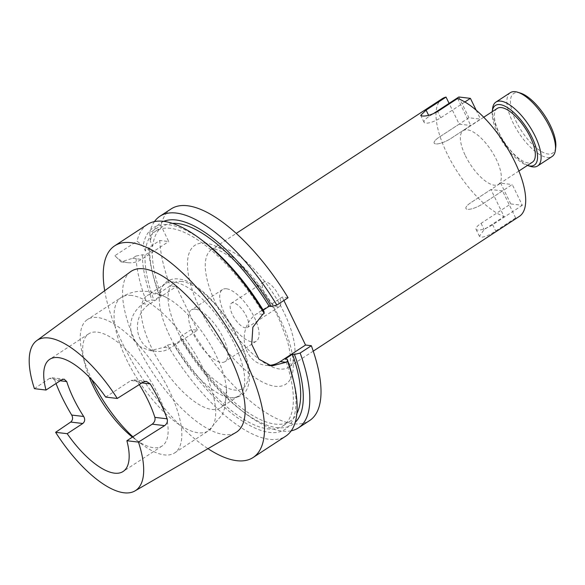 <?xml version="1.0" encoding="UTF-8"?>
<svg xmlns="http://www.w3.org/2000/svg" width="585" height="585" viewBox="0 0 585 585"><rect width="100%" height="100%" fill="white"/><g stroke="black" fill="none" stroke-linecap="round" stroke-linejoin="round"><path stroke-width="0.44" stroke-dasharray="2.92 2.19" d="M522.339 205.298L492.65 224.713A12.044 3.444 154.1 0 1 477.579 230.095A12.044 3.444 154.1 0 1 476.022 229.291A12.044 3.444 154.1 0 1 481.067 223.346L510.756 203.931L522.339 205.298L512.255 184.531L482.566 203.946A12.044 3.444 154.1 0 1 467.495 209.328A12.044 3.444 154.1 0 1 465.938 208.523A12.044 3.444 154.1 0 1 470.983 202.578L500.672 183.163L512.255 184.531M510.756 203.931L500.672 183.163M464.878 101.98L440.724 117.775A12.044 3.444 154.1 0 1 425.653 123.157A12.044 3.444 154.1 0 1 424.096 122.353A12.044 3.444 154.1 0 1 429.141 116.408L432.951 113.914M457.624 98.455L470.757 125.497L450.808 138.535A12.044 3.444 154.1 0 1 435.73 143.925A12.044 3.444 154.1 0 1 434.18 143.113A12.044 3.444 154.1 0 1 439.218 137.168L468.914 117.76L480.497 119.128L450.808 138.535A12.044 3.444 154.1 0 1 434.18 143.113A12.044 3.444 154.1 0 1 439.218 137.168L459.174 124.13L449.09 103.362M458.83 96.993L468.914 117.76M476.139 110.141L480.497 119.128M515.641 217.942L502.515 190.9L482.566 203.946A12.044 3.444 154.1 0 1 467.495 209.328A12.044 3.444 154.1 0 1 465.938 208.523A12.044 3.444 154.1 0 1 470.983 202.578L490.932 189.533L504.058 216.574L484.109 229.612L479.429 236.311L481.06 237.261C484.972 237.027 489.857 234.929 495.692 230.98L515.641 217.942A70.346 27.488 -123.2 0 0 519.341 216.392M497.265 108.4A32.124 12.548 -123.2 0 0 499.4 133.46A32.124 12.548 -123.2 0 0 532.423 162.169M465.397 155.69A32.124 12.548 -123.2 0 0 498.42 184.399A32.124 12.548 -123.2 0 0 496.285 159.339A32.124 12.548 -123.2 0 0 463.261 130.63A32.124 12.548 -123.2 0 0 465.397 155.69M197.452 330.218L176.282 286.613L148.999 304.449A25.294 22.128 96.7 0 0 140.1 338.993A25.294 22.128 96.7 0 0 156.619 351.373A25.294 22.128 96.7 0 0 170.176 348.053L197.452 330.218L191.383 329.501A126.462 49.411 -123.2 0 0 293.312 423.745A126.462 49.411 -123.2 0 0 309.589 420.578M191.383 329.501L180.18 336.828L180.458 338.927L182.476 339.168L175.171 343.943L173.145 343.702L167.522 345.106L164.107 347.336L150.118 350.605L139.954 346.649L132.802 338.13C127.925 324.192 131.296 312.726 142.93 303.732L146.345 301.502L151.976 300.098L153.994 300.339L161.306 295.564L159.281 295.323L159.003 293.224L170.213 285.897L176.282 286.613M195.317 309.158A30.859 12.058 -123.2 0 0 191.346 309.933A30.859 12.058 -123.2 0 0 195.609 338.21A30.859 12.058 -123.2 0 0 221.145 362.356A30.859 12.058 -123.2 0 0 225.115 361.581A30.859 12.058 -123.2 0 0 220.852 333.304A30.859 12.058 -123.2 0 0 195.317 309.158M226.49 288.771A30.859 12.058 -123.2 0 0 222.519 289.546A30.859 12.058 -123.2 0 0 226.783 317.823A30.859 12.058 -123.2 0 0 252.325 341.969A30.859 12.058 -123.2 0 0 256.296 341.201A30.859 12.058 -123.2 0 0 252.033 312.916A30.859 12.058 -123.2 0 0 226.49 288.771M233.32 302.833A14.545 5.682 -123.2 0 0 231.448 303.198A14.545 5.682 -123.2 0 0 233.459 316.529A14.545 5.682 -123.2 0 0 245.495 327.907A14.545 5.682 -123.2 0 0 247.367 327.541A14.545 5.682 -123.2 0 0 245.356 314.218A14.545 5.682 -123.2 0 0 233.32 302.833M265.473 281.816A14.545 5.682 -123.2 0 0 263.601 282.175A14.545 5.682 -123.2 0 0 265.612 295.505A14.545 5.682 -123.2 0 0 277.648 306.884A14.545 5.682 -123.2 0 0 279.52 306.518A14.545 5.682 -123.2 0 0 277.509 293.195A14.545 5.682 -123.2 0 0 265.473 281.816M132.89 436.805A79.67 31.129 -123.2 0 0 141.431 443.956A79.67 31.129 -123.2 0 0 164.378 454.903A79.67 31.129 -123.2 0 0 174.63 452.914A79.67 31.129 -123.2 0 0 163.617 379.899A79.67 31.129 -123.2 0 0 97.688 317.553A79.67 31.129 -123.2 0 0 87.436 319.549A79.67 31.129 -123.2 0 0 82.324 353.552A79.67 31.129 -123.2 0 0 91.772 379.716M132.407 437.119A67.026 26.186 -123.2 0 0 134.155 438.472A67.026 26.186 -123.2 0 0 153.46 447.686A67.026 26.186 -123.2 0 0 162.089 446.004A67.026 26.186 -123.2 0 0 152.824 384.579A67.026 26.186 -123.2 0 0 97.351 332.134A67.026 26.186 -123.2 0 0 88.73 333.808A67.026 26.186 -123.2 0 0 84.43 362.422A67.026 26.186 -123.2 0 0 89.117 376.945M155.815 293.911A67.026 26.186 -123.2 0 0 147.193 295.586A67.026 26.186 -123.2 0 0 156.458 357.011A67.026 26.186 -123.2 0 0 211.924 409.456A67.026 26.186 -123.2 0 0 220.552 407.782A67.026 26.186 -123.2 0 0 226.417 388.462A67.026 26.186 -123.2 0 0 167.237 297.962A67.026 26.186 -123.2 0 0 155.815 293.911M173.942 282.058A67.026 26.186 -123.2 0 0 165.314 283.732A67.026 26.186 -123.2 0 0 160.246 291.22A67.026 26.186 -123.2 0 0 180.078 354.166A67.026 26.186 -123.2 0 0 229.788 397.573A67.026 26.186 -123.2 0 0 230.051 397.61A67.026 26.186 -123.2 0 0 238.673 395.928A67.026 26.186 -123.2 0 0 229.408 334.503A67.026 26.186 -123.2 0 0 173.942 282.058M180.18 336.828A126.462 49.411 -123.2 0 0 245.678 413.69A126.462 49.411 -123.2 0 0 282.102 431.072A126.462 49.411 -123.2 0 0 291.235 430.801M182.476 339.168A116.342 45.462 -123.2 0 0 275.199 424.103A116.342 45.462 -123.2 0 0 290.167 421.193A116.342 45.462 -123.2 0 0 296.851 413.58M175.171 343.943A116.342 45.462 -123.2 0 0 267.886 428.878A116.342 45.462 -123.2 0 0 282.862 425.968A116.342 45.462 -123.2 0 0 285.158 358.985M173.145 343.702A120.451 47.063 -123.2 0 0 269.605 432.417A120.451 47.063 -123.2 0 0 292.829 377.99M167.522 345.106A126.462 49.411 -123.2 0 0 269.451 439.35A126.462 49.411 -123.2 0 0 285.721 436.183M163.734 221.349A120.451 47.063 -123.2 0 0 150.374 241.422L149.753 232.881L160.963 225.554L168.721 241.532L159.807 240.479L148.597 247.813L149.709 250.007L152.378 250.321L145.073 255.097L142.404 254.782L135.947 256.084A126.462 49.411 -123.2 0 0 146.345 301.502M154.455 221.605A126.462 49.411 -123.2 0 0 149.753 232.881M130.609 271.681A96.13 37.564 -123.2 0 0 145.051 360.206A96.13 37.564 -123.2 0 0 224.106 434.545A96.13 37.564 -123.2 0 0 235.799 432.556M442.348 98.638A70.346 27.488 -123.2 0 0 449.221 157.884A70.346 27.488 -123.2 0 0 504.058 216.574M502.515 190.9L490.932 189.533M459.174 124.13L470.757 125.497M105.688 397.083L131.018 380.521L143.427 381.99M141.95 382.919L137.914 382.436L133.914 379.884L131.018 380.521M137.914 382.436A67.026 26.186 56.8 0 1 139.288 384.594M60.16 380.776L54.756 380.14A91.063 35.583 -123.2 0 0 56.014 383.489M54.756 380.14L51.999 377.727L49.498 378.415L61.593 379.848M34.42 388.667L49.498 378.415M142.404 254.782A120.451 47.063 -123.2 0 0 151.976 300.098M145.073 255.097A116.342 45.462 -123.2 0 0 153.994 300.339M152.378 250.321A116.342 45.462 -123.2 0 0 161.306 295.564M149.709 250.007A120.451 47.063 -123.2 0 0 152.86 274.416A120.451 47.063 -123.2 0 0 159.281 295.323M148.597 247.813A126.462 49.411 -123.2 0 0 151.859 270.197A126.462 49.411 -123.2 0 0 159.003 293.224M159.807 240.479A126.462 49.411 -123.2 0 0 170.213 285.897M147.31 224.494A126.462 49.411 -123.2 0 0 137.102 241.159L143.069 246.197L145.394 250.98L152.7 246.205L150.374 241.422M203.47 241.32A120.451 47.063 -123.2 0 0 143.069 246.197M263.901 311.264L261.868 311.023A116.342 45.462 -123.2 0 0 155.522 231.214A116.342 45.462 -123.2 0 0 145.394 250.98M261.868 311.023L263.213 310.145M172.48 223.368A116.342 45.462 -123.2 0 0 162.827 226.432A116.342 45.462 -123.2 0 0 152.7 246.205M171.178 208.889A126.462 49.411 -123.2 0 0 160.963 225.554M135.947 256.084L132.532 258.321L120.985 261.875L114.909 255.667L137.102 241.159M104.7 290.708A126.462 49.411 -123.2 0 0 207.975 448.666M180.458 338.927A120.451 47.063 -123.2 0 0 242.219 411.079A120.451 47.063 -123.2 0 0 295.191 422.399M288.061 297.758L282.248 297.07L256.917 313.633A27.824 24.343 96.7 0 0 244.574 343.49A27.824 24.343 96.7 0 0 265.298 365.245A27.824 24.343 96.7 0 0 268.595 365.376M283.9 300.478L282.248 297.07M114.909 255.667A25.294 22.128 96.7 0 0 127.888 262.687A25.294 22.128 96.7 0 0 141.446 259.374L168.721 241.532M492.234 111.684A35.612 13.916 -123.2 0 0 497.718 133.256A35.612 13.916 -123.2 0 0 527.392 165.453M492.599 108.561A38.142 14.903 -123.2 0 0 498.449 131.844A38.142 14.903 -123.2 0 0 530.398 166.374M510.339 92.657A38.142 14.903 -123.2 0 0 512.87 122.419A38.142 14.903 -123.2 0 0 552.086 156.509M520.453 93.088A35.612 13.916 -123.2 0 0 516.036 121.285A35.612 13.916 -123.2 0 0 540.043 150.681A35.612 13.916 -123.2 0 0 555.75 147.069M481.067 223.346L484.109 229.612M492.65 224.713L495.692 230.98M440.724 117.775L437.675 111.501M429.141 116.408L428.6 115.296M205.642 243.199A82.99 32.431 -123.2 0 0 200.472 310.021A82.99 32.431 -123.2 0 0 275.118 386.275A82.99 32.431 -123.2 0 0 280.288 319.447A82.99 32.431 -123.2 0 0 205.642 243.199M279.571 369.003A70.346 27.488 56.8 0 1 221.349 313.955A70.346 27.488 56.8 0 1 211.631 249.488A70.346 27.488 56.8 0 1 220.684 247.726A70.346 27.488 56.8 0 1 278.899 302.774A70.346 27.488 56.8 0 1 288.624 367.241A70.346 27.488 56.8 0 1 279.571 369.003M164.107 347.336L170.176 348.053M131.53 295.425A79.67 31.129 -123.2 0 0 121.278 297.421A79.67 31.129 -123.2 0 0 132.29 370.437A79.67 31.129 -123.2 0 0 198.227 432.776A79.67 31.129 -123.2 0 0 208.479 430.779A79.67 31.129 -123.2 0 0 197.467 357.764A79.67 31.129 -123.2 0 0 131.53 295.425M181.869 281.473A62.975 24.607 -123.2 0 0 177.942 332.178A62.975 24.607 -123.2 0 0 234.592 390.041A62.975 24.607 -123.2 0 0 238.512 339.329A62.975 24.607 -123.2 0 0 181.869 281.473M262.723 314.32L256.917 313.633M142.93 303.732L148.999 304.449M132.532 258.321L141.446 259.374M476.022 229.291L479.429 236.311M424.096 122.353L420.688 115.333M313.246 351.139L288.624 367.241L289.919 364.038C291.067 359.424 290.27 351.885 287.542 341.421L280.113 321.677C265.012 285.648 226.921 248.8 213.905 249.386L211.631 249.488L236.252 233.386M518.888 171.017L498.42 184.399M150.118 350.605L156.619 351.373M222.519 289.546L191.346 309.933M263.601 282.175L231.448 303.198M134.155 438.472L141.431 443.956M84.43 362.422L82.324 353.552M167.237 297.962C161.226 294.555 154.747 292.383 147.793 291.447L139.998 291.235C133.307 291.659 127.062 293.714 121.278 297.421L87.436 319.549M165.314 283.732L147.193 295.586M160.246 291.22C160.882 287.798 163.164 284.515 167.091 281.363C170.506 279.235 174.33 278.445 178.564 278.994C202.125 280.858 238.424 326.159 247.192 360.718C252.486 378.736 247.96 392.184 241.561 395.248C237.269 397.529 233.444 398.319 230.102 397.617L229.788 397.573M88.73 333.808L49.762 359.285M162.089 446.004L123.121 471.481M152.86 274.416L151.859 270.197M162.827 226.432L155.522 231.214M290.167 421.193L282.862 425.968M242.219 411.079L245.678 413.69M238.673 395.928L220.552 407.782M174.63 452.914L208.479 430.779L222.512 414.348L225.276 406.341L226.417 388.462M279.52 306.518L247.367 327.541M256.296 341.201L225.115 361.581M271.63 365.991L265.298 365.245M120.985 261.875L127.888 262.687M133.914 379.884L146.345 381.347M51.999 377.727L64.116 379.16M483.729 117.249L463.261 130.63"/><path stroke-width="0.88" d="M432.951 113.914L458.83 96.993L470.413 98.36L476.139 110.141M470.413 98.36L464.878 101.98M518.888 171.017L532.423 162.169A32.124 12.548 -123.2 0 0 530.295 137.102A32.124 12.548 -123.2 0 0 497.265 108.4L483.729 117.249M91.772 379.716A79.67 31.129 -123.2 0 0 132.89 436.805M89.117 376.945A67.026 26.186 -123.2 0 0 132.407 437.119M207.975 448.666A126.462 49.411 -123.2 0 0 236.801 460.688A126.462 49.411 -123.2 0 0 253.078 457.528L285.721 436.183A126.462 49.411 -123.2 0 0 293.831 382.202A126.462 49.411 -123.2 0 0 287.484 361.325L286.014 362.283L271.63 365.991L258.914 359.183L251.725 344.338L252.866 327.205L262.723 314.32L264.193 313.363A126.462 49.411 -123.2 0 0 200.011 238.709A126.462 49.411 -123.2 0 0 163.588 221.327A126.462 49.411 -123.2 0 0 147.31 224.494L114.667 245.839A126.462 49.411 -123.2 0 0 104.7 290.708M253.078 457.528A126.462 49.411 -123.2 0 0 235.601 341.625A126.462 49.411 -123.2 0 0 130.938 242.673A126.462 49.411 -123.2 0 0 114.667 245.839M263.213 310.145L269.173 306.248L271.206 306.481A120.451 47.063 -123.2 0 0 176.085 219.989A120.451 47.063 -123.2 0 0 163.734 221.349M271.206 306.481L276.851 305.085A126.462 49.411 -123.2 0 0 176.239 213.057A126.462 49.411 -123.2 0 0 159.968 216.216A126.462 49.411 -123.2 0 0 154.455 221.605M55.612 432.315L70.69 422.063C72.803 420.205 73.147 417.873 71.714 415.065L83.684 416.483C85.256 419.255 84.957 421.595 82.785 423.496L67.195 433.682L55.612 432.315A89.797 35.085 -123.2 0 0 124.027 492.789A89.797 35.085 -123.2 0 0 134.945 490.932A89.797 35.085 -123.2 0 0 138.462 442.099L126.879 440.732L152.21 424.169C154.564 422.297 155.456 420.03 154.871 417.368L167.156 418.816A91.691 35.831 -123.2 0 0 150.191 383.892L141.95 382.919M134.945 490.932L235.799 432.556A96.13 37.564 -123.2 0 0 223.689 344.916A96.13 37.564 -123.2 0 0 143.639 268.822A96.13 37.564 -123.2 0 0 130.609 271.681L36.687 340.653A89.797 35.085 -123.2 0 0 34.42 388.667L46.003 390.041L61.593 379.848L64.116 379.16L66.727 381.552L60.16 380.776M150.191 383.892L146.345 381.347L143.427 381.99L117.271 398.451A89.797 35.085 -123.2 0 0 48.855 337.984A89.797 35.085 -123.2 0 0 36.687 340.653M167.156 418.816C167.858 421.529 167.017 423.803 164.619 425.639L138.462 442.099M67.195 433.682A67.026 26.186 -123.2 0 0 114.492 473.163A67.026 26.186 -123.2 0 0 123.121 471.481A67.026 26.186 -123.2 0 0 126.879 440.732M83.684 416.483A67.026 26.186 56.8 0 1 66.727 381.552M117.271 398.451L105.688 397.083A67.026 26.186 -123.2 0 0 58.39 357.611A67.026 26.186 -123.2 0 0 49.762 359.285A67.026 26.186 -123.2 0 0 46.003 390.041M449.09 103.362L446.041 97.088L426.092 110.134L420.688 115.333L422.173 115.991C426.377 116.342 431.547 114.85 437.675 111.501L457.624 98.455A70.346 27.488 -123.2 0 1 512.467 157.138A70.346 27.488 -123.2 0 1 519.341 216.392L313.246 351.139M446.041 97.088A70.346 27.488 -123.2 0 0 442.348 98.638L236.252 233.386M139.288 384.594A67.026 26.186 56.8 0 1 154.871 417.368M56.014 383.489A91.063 35.583 -123.2 0 0 71.714 415.065M264.193 313.363L263.901 311.264A120.451 47.063 -123.2 0 0 203.47 241.32L200.011 238.709M269.173 306.248A116.342 45.462 -123.2 0 0 172.48 223.368M276.851 305.085L288.061 297.758A126.462 49.411 -123.2 0 0 171.178 208.889L159.968 216.216M293.831 382.202L292.829 377.99A120.451 47.063 -123.2 0 0 287.191 359.227L287.484 361.325M296.851 413.58A116.342 45.462 -123.2 0 0 292.463 354.21L285.158 358.985L287.191 359.227M295.191 422.399A120.451 47.063 -123.2 0 0 294.496 354.452L292.463 354.21M291.235 430.801A126.462 49.411 -123.2 0 0 298.379 427.906A126.462 49.411 -123.2 0 0 300.142 353.048L294.496 354.452M298.379 427.906L309.589 420.578A126.462 49.411 -123.2 0 0 311.352 345.72L300.142 353.048M268.595 365.376A27.824 24.343 96.7 0 0 280.208 361.596L305.538 345.033L283.9 300.478M305.538 345.033L311.352 345.72M527.392 165.453A35.612 13.916 -123.2 0 0 527.546 165.504A35.612 13.916 -123.2 0 0 531.97 137.307A35.612 13.916 -123.2 0 0 507.963 107.911A35.612 13.916 -123.2 0 0 492.256 111.523A35.612 13.916 -123.2 0 0 492.234 111.684M527.546 165.504L530.398 166.374A38.142 14.903 -123.2 0 0 537.666 165.935A38.142 14.903 -123.2 0 0 535.136 136.173A38.142 14.903 -123.2 0 0 495.919 102.082A38.142 14.903 -123.2 0 0 492.599 108.561L492.256 111.523M537.666 165.935L552.086 156.509A38.142 14.903 -123.2 0 0 555.406 150.031A38.142 14.903 -123.2 0 0 549.549 126.748A38.142 14.903 -123.2 0 0 517.608 92.211A38.142 14.903 -123.2 0 0 510.339 92.657L495.919 102.082M555.406 150.031L555.75 147.069A35.612 13.916 -123.2 0 0 550.288 125.329A35.612 13.916 -123.2 0 0 520.453 93.088L517.608 92.211M286.014 362.283L280.208 361.596M82.785 423.496L70.69 422.063M164.619 425.639L152.21 424.169M426.092 110.134L428.6 115.296"/></g></svg>
